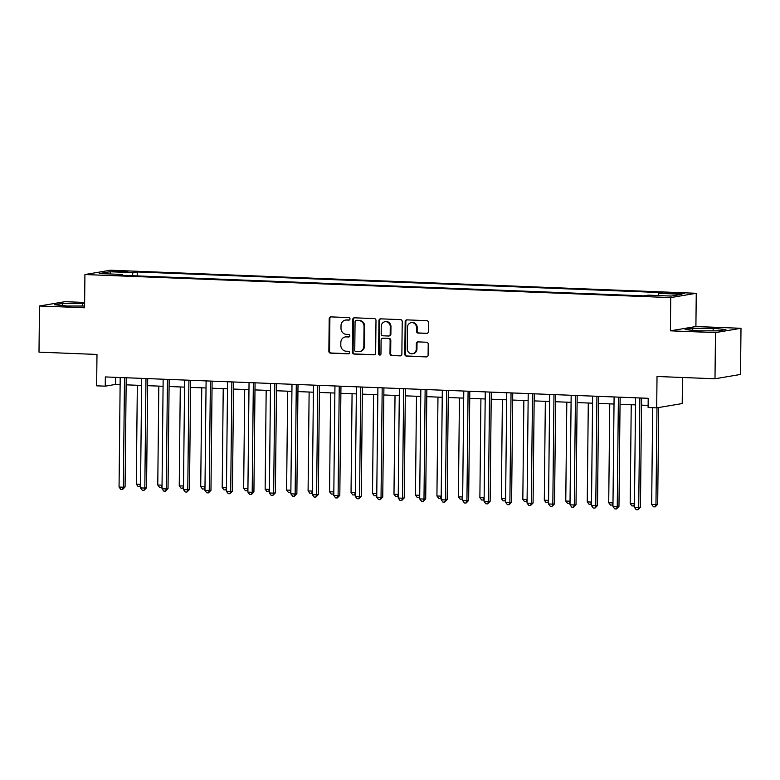 <?xml version="1.0" encoding="UTF-8"?>
<svg xmlns="http://www.w3.org/2000/svg" width="780" height="780" viewBox="0 0 780 780"><rect width="100%" height="100%" fill="white"/><g stroke="black" fill="none" stroke-linecap="round" stroke-linejoin="round"><path stroke-width="1.17" d="M349.986 318.903A1.268 1.18 -99.6 0 0 348.826 317.587L330.905 316.885A1.814 1.687 -99.6 0 0 329.199 318.63L328.858 351.253A1.814 1.687 -99.6 0 0 330.525 353.135L348.445 353.837A1.268 1.18 -99.6 0 0 349.635 352.619A1.268 1.18 -99.6 0 0 348.465 351.302L346.154 351.205A5.811 5.382 -99.6 0 1 340.811 345.199L340.84 342.478A5.811 5.382 -99.6 0 1 346.3 336.892L348.621 336.979A1.268 1.18 -99.6 0 0 349.81 335.761A1.268 1.18 -99.6 0 0 348.65 334.444L346.33 334.357A5.811 5.382 -99.6 0 1 340.997 328.341L341.016 325.621A5.811 5.382 -99.6 0 1 346.476 320.034L348.796 320.131A1.268 1.18 -99.6 0 0 349.986 318.903M680.784 293.026L672.652 293.339L676.367 293.777L684.499 293.465L680.784 293.026M426.631 333.43A1.814 1.687 -99.6 0 0 428.337 331.685L428.435 322.54A1.814 1.687 -99.6 0 0 426.767 320.658L406.868 319.878A1.814 1.687 -99.6 0 0 405.161 321.623L404.82 354.247A1.814 1.687 -99.6 0 0 406.487 356.119L426.387 356.909A1.814 1.687 -99.6 0 0 428.093 355.163L428.21 344.107A1.814 1.687 -99.6 0 0 426.543 342.225L418.031 341.894A1.814 1.687 -99.6 0 0 416.325 343.639L416.267 349.118A4.865 4.505 -99.6 0 1 412.561 353.73A4.865 4.505 -99.6 0 1 407.248 348.767L407.472 327.288A4.865 4.505 -99.6 0 1 411.167 322.676A4.865 4.505 -99.6 0 1 416.491 327.639L416.452 331.217A1.814 1.687 -99.6 0 0 418.119 333.099L427.264 333.323M84.63 302.455L65.003 301.675L39.487 305.994L39 352.151L96.983 354.442L96.652 385.827L105.242 386.168L105.339 376.935L648.2 398.297L648.102 407.531L656.692 407.872L682.207 403.552L682.481 377.481M715.484 332.602L741 328.292L695.906 326.518L670.39 330.827L715.484 332.602L714.997 378.768L657.023 376.486L656.692 407.872M670.39 330.827L670.732 297.599L84.922 274.54L110.448 270.221L696.257 293.28L670.732 297.599M39.487 305.994L84.581 307.769L84.922 274.54M375.989 320.473A1.814 1.687 -99.6 0 0 374.322 318.591L354.432 317.811A1.814 1.687 -99.6 0 0 352.726 319.556L352.385 352.18A1.814 1.687 -99.6 0 0 354.052 354.061L373.952 354.841A1.814 1.687 -99.6 0 0 375.648 353.096L375.989 320.473M380.65 318.844L400.549 319.625A1.814 1.687 -99.6 0 1 402.217 321.506L401.875 354.13A1.814 1.687 -99.6 0 1 400.169 355.875L391.657 355.534A1.814 1.687 -99.6 0 1 389.99 353.662L390.127 340.431A1.814 1.687 -99.6 0 0 388.459 338.549L382.805 338.325A1.814 1.687 -99.6 0 0 381.098 340.07L380.962 353.847A1.268 1.18 -99.6 0 1 379.987 355.056A1.268 1.18 -99.6 0 1 378.602 353.75L378.944 320.59A1.814 1.687 -99.6 0 1 380.65 318.844M741 328.292L740.512 374.449L714.997 378.768M116.23 271.713L127.881 271.557L120.51 270.991L112.632 271.294L116.23 271.713M122.782 275.34L122.441 274.462L118.267 275.165L643.948 295.864L648.121 295.152L671.307 296.069L681.934 294.265L658.739 293.358L662.912 292.646L137.231 271.957L133.058 272.659L131.957 275.701M122.441 274.462L99.245 273.546L109.873 271.752L133.058 272.659M695.906 326.518L696.257 293.28M105.242 386.168L115.586 384.413L120.13 384.589M126.145 384.832L141.599 385.437M147.615 385.671L163.078 386.285M169.094 386.519L184.548 387.124M190.564 387.368L206.027 387.972M212.043 388.206L227.497 388.82M233.512 389.054L248.966 389.668M254.982 389.902L270.445 390.507M276.461 390.751L291.915 391.355M297.931 391.589L313.394 392.203M319.41 392.438L334.864 393.042M340.88 393.286L356.343 393.89M362.359 394.124L377.812 394.738M383.828 394.973L399.292 395.577M405.308 395.821L420.761 396.425M426.777 396.659L442.24 397.273M448.247 397.507L463.71 398.122M469.726 398.356L485.18 398.96M491.195 399.204L506.659 399.808M512.675 400.043L528.128 400.657M534.144 400.891L549.608 401.495M555.623 401.739L571.077 402.344M577.093 402.577L592.556 403.192M598.572 403.426L614.026 404.03M620.042 404.274L635.505 404.878M641.521 405.113L648.121 405.376M115.664 377.335L115.586 384.413M137.192 275.906L137.231 271.957M657.95 295.542L658.739 293.358M110.994 274.004L109.873 271.752M84.62 303.635L62.273 303.43L54.58 304.726L67.324 306.033L84.601 306.033M725.897 329.55L713.164 328.253L692.747 328.253L685.054 329.55L697.798 330.856L718.214 330.856L725.897 329.55M62.244 305.516L62.273 303.43M82.66 306.033L82.69 303.43M692.718 330.33L692.747 328.253M713.134 330.856L713.164 328.253M349.343 320.005L347.168 319.917A5.811 5.382 -99.6 0 0 346.135 319.985L345.442 320.102M345.267 336.96L345.959 336.843A5.811 5.382 -99.6 0 1 346.993 336.775L349.167 336.863M330.935 316.885A1.814 1.687 -99.6 0 0 329.891 318.513L329.55 351.136A1.814 1.687 -99.6 0 0 331.217 353.018L348.991 353.71M354.461 317.811A1.814 1.687 -99.6 0 0 353.418 319.439L353.077 352.063A1.814 1.687 -99.6 0 0 354.744 353.944L374.605 354.724M356.255 320.424A1.268 1.18 -99.6 0 0 355.066 321.643L354.764 350.279A1.268 1.18 -99.6 0 0 355.933 351.595L358.381 351.692A5.811 5.382 -99.6 0 0 363.831 346.106L364.036 326.527A5.811 5.382 -99.6 0 0 358.702 320.522L356.947 320.307A1.268 1.18 -99.6 0 0 356.509 320.375M359.404 351.624L360.097 351.507A5.811 5.382 -99.6 0 0 364.523 345.988L363.831 346.106M356.947 320.307L359.395 320.404A5.811 5.382 -99.6 0 1 364.728 326.41L364.523 345.988M400.169 355.875L391.657 355.534M382.483 338.344L383.175 338.227A1.814 1.687 -99.6 0 1 383.497 338.208L389.142 338.432A1.814 1.687 -99.6 0 1 390.809 340.314L390.673 353.545A1.814 1.687 -99.6 0 0 392.34 355.417M380.679 318.844A1.814 1.687 -99.6 0 0 379.636 320.473L379.285 353.642A1.268 1.18 -99.6 0 0 380.328 354.939M390.263 326.703A4.865 4.505 -99.6 0 0 384.95 321.731A4.865 4.505 -99.6 0 0 381.244 326.342L381.166 333.908A1.814 1.687 -99.6 0 0 382.834 335.79L388.479 336.014A1.814 1.687 -99.6 0 0 390.185 334.269L390.263 326.703L390.956 326.586A4.865 4.505 -99.6 0 0 385.632 321.613L384.95 321.731M388.801 335.995L389.493 335.878A1.814 1.687 -99.6 0 0 390.877 334.152L390.185 334.269M390.956 326.586L390.877 334.152M411.167 322.676L411.86 322.559A4.865 4.505 -99.6 0 1 417.183 327.522L417.144 331.1A1.814 1.687 -99.6 0 0 418.811 332.982L427.294 333.314M412.561 353.73L413.254 353.613A4.865 4.505 -99.6 0 0 416.959 349.001L416.267 349.118M418.06 341.894A1.814 1.687 -99.6 0 0 417.007 343.522L416.959 349.001M406.897 319.878A1.814 1.687 -99.6 0 0 405.853 321.506L405.512 354.13A1.814 1.687 -99.6 0 0 407.18 356.002L427.05 356.791M137.329 385.271L136.295 484.146L140.566 484.312M140.546 486.379L138.079 486.505L136.295 484.146M140.566 484.39L139.796 486.574M124.507 377.686A1.852 1.716 -99.6 0 0 124.498 377.93L123.347 487.227L119.057 487.061L120.198 377.754A1.852 1.716 -99.6 0 0 120.188 377.52M126.214 377.754L125.073 486.944L123.347 487.227L122.558 489.489L120.832 489.43L119.057 487.061M125.073 486.944L122.558 489.489M158.808 386.119L157.774 484.994L162.035 485.16M162.016 487.227L159.549 487.354L157.774 484.994M162.035 485.238L161.265 487.422M180.278 386.958L179.244 485.833L183.514 486.008M183.495 488.075L181.028 488.202L179.244 485.833M183.514 486.077L182.744 488.27M201.757 387.806L200.723 486.681L204.984 486.847M204.964 488.914L202.498 489.04L200.723 486.681M204.984 486.925L204.214 489.109M145.987 378.534A1.852 1.716 -99.6 0 0 145.967 378.768L144.826 488.075L140.527 487.909L141.677 378.602A1.852 1.716 -99.6 0 0 141.658 378.358M147.693 378.602L146.552 487.783L144.826 488.075L144.027 490.337L142.311 490.269L140.527 487.909M146.552 487.783L144.027 490.337M167.456 379.373A1.852 1.716 -99.6 0 0 167.447 379.616L166.296 488.923L162.006 488.748L163.147 379.45A1.852 1.716 -99.6 0 0 163.137 379.207M169.162 379.441L168.022 488.631L166.296 488.923L165.496 491.185L163.78 491.117L162.006 488.748M168.022 488.631L165.496 491.185M188.935 380.221A1.852 1.716 -99.6 0 0 188.916 380.465L187.775 489.772L183.476 489.596L184.616 380.289A1.852 1.716 -99.6 0 0 184.607 380.055M190.642 380.289L189.491 489.479L187.775 489.772L186.976 492.034L185.26 491.965L183.476 489.596M189.491 489.479L186.976 492.034M223.226 388.654L222.193 487.529L226.463 487.695M226.444 489.762L223.977 489.889L222.193 487.529M226.463 487.773L225.693 489.957M210.405 381.069A1.852 1.716 -99.6 0 0 210.386 381.303L209.245 490.61L204.955 490.444L206.095 381.137A1.852 1.716 -99.6 0 0 206.086 380.894M212.111 381.137L210.97 490.318L209.245 490.61L208.445 492.872L206.729 492.804L204.955 490.444M210.97 490.318L208.445 492.872M244.705 389.493L243.662 488.368L247.933 488.543M247.913 490.61L245.447 490.737L243.662 488.368M247.933 488.611L247.162 490.805M266.175 390.341L265.142 489.216L269.412 489.382M269.392 491.449L266.916 491.585L265.142 489.216M269.412 489.46L268.642 491.644M287.654 391.19L286.611 490.064L290.881 490.23M290.862 492.297L288.395 492.424L286.611 490.064M290.881 490.308L290.111 492.492M309.124 392.028L308.09 490.912L312.361 491.078M312.331 493.145L309.865 493.272L308.09 490.912M312.361 491.156L311.59 493.34M330.593 392.876L329.56 491.751L333.83 491.917M333.811 493.984L331.344 494.12L329.56 491.751M333.83 491.995L333.06 494.188M231.884 381.917A1.852 1.716 -99.6 0 0 231.865 382.151L230.714 491.459L226.424 491.293L227.565 381.985A1.852 1.716 -99.6 0 0 227.555 381.742M233.591 381.976L232.44 491.166L230.714 491.459L229.924 493.72L228.208 493.652L226.424 491.293M232.44 491.166L229.924 493.72M253.354 382.756A1.852 1.716 -99.6 0 0 253.334 383L252.194 492.307L247.894 492.131L249.044 382.834A1.852 1.716 -99.6 0 0 249.034 382.59M255.06 382.824L253.919 492.014L252.194 492.307L251.394 494.569L249.678 494.5L247.894 492.131M253.919 492.014L251.394 494.569M274.833 383.604A1.852 1.716 -99.6 0 0 274.814 383.848L273.663 493.145L269.373 492.979L270.514 383.672A1.852 1.716 -99.6 0 0 270.504 383.438M276.529 383.672L275.389 492.853L273.663 493.145L272.873 495.407L271.157 495.339L269.373 492.979M275.389 492.853L272.873 495.407M296.302 384.452A1.852 1.716 -99.6 0 0 296.283 384.686L295.142 493.994L290.843 493.828L291.993 384.52A1.852 1.716 -99.6 0 0 291.974 384.277M298.009 384.52L296.868 493.701L295.142 493.994L294.343 496.255L292.627 496.187L290.843 493.828M296.868 493.701L294.343 496.255M317.772 385.291A1.852 1.716 -99.6 0 0 317.762 385.534L316.612 494.842L312.322 494.666L313.462 385.369A1.852 1.716 -99.6 0 0 313.453 385.125M319.478 385.359L318.337 494.549L316.612 494.842L315.822 497.104L314.096 497.035L312.322 494.666M318.337 494.549L315.822 497.104M352.072 393.724L351.039 492.599L355.31 492.765M355.28 494.832L352.814 494.959L351.039 492.599M355.3 492.843L354.529 495.027M339.251 386.139A1.852 1.716 -99.6 0 0 339.232 386.383L338.091 495.68L333.791 495.514L334.942 386.207A1.852 1.716 -99.6 0 0 334.922 385.973M340.957 386.207L339.817 495.398L338.091 495.68L337.291 497.942L335.575 497.884L333.791 495.514M339.817 495.398L337.291 497.942M373.542 394.573L372.508 493.447L376.779 493.613M376.76 495.68L374.293 495.807L372.508 493.447M376.779 493.691L376.009 495.875M360.721 386.987A1.852 1.716 -99.6 0 0 360.711 387.221L359.56 496.529L355.27 496.363L356.411 387.055A1.852 1.716 -99.6 0 0 356.401 386.812M362.427 387.055L361.286 496.236L359.56 496.529L358.761 498.79L357.045 498.722L355.27 496.363M361.286 496.236L358.761 498.79M395.021 395.411L393.988 494.286L398.248 494.462M398.229 496.529L395.762 496.655L393.988 494.286M398.248 494.53L397.478 496.723M382.2 387.826A1.852 1.716 -99.6 0 0 382.18 388.069L381.04 497.377L376.74 497.201L377.89 387.904A1.852 1.716 -99.6 0 0 377.871 387.66M383.906 387.894L382.756 497.084L381.04 497.377L380.24 499.639L378.524 499.57L376.74 497.201M382.756 497.084L380.24 499.639M416.491 396.26L415.457 495.134L419.728 495.3M419.708 497.367L417.241 497.494L415.457 495.134M419.728 495.378L418.957 497.562M403.669 388.674A1.852 1.716 -99.6 0 0 403.65 388.918L402.509 498.225L398.219 498.049L399.36 388.742A1.852 1.716 -99.6 0 0 399.35 388.508M405.376 388.742L404.235 497.933L402.509 498.225L401.71 500.487L399.994 500.419L398.219 498.049M404.235 497.933L401.71 500.487M437.97 397.108L436.927 495.982L441.197 496.148M441.178 498.215L438.711 498.342L436.927 495.982M441.197 496.226L440.427 498.41M425.149 389.522A1.852 1.716 -99.6 0 0 425.129 389.756L423.988 499.063L419.689 498.898L420.829 389.59A1.852 1.716 -99.6 0 0 420.82 389.347M426.855 389.59L425.704 498.771L423.988 499.063L423.189 501.325L421.473 501.257L419.689 498.898M425.704 498.771L423.189 501.325M459.44 397.946L458.406 496.821L462.677 496.997M462.657 499.063L460.19 499.19L458.406 496.821M462.677 497.065L461.906 499.258M446.618 390.37A1.852 1.716 -99.6 0 0 446.599 390.604L445.458 499.912L441.158 499.746L442.309 390.439A1.852 1.716 -99.6 0 0 442.299 390.195M448.325 390.429L447.184 499.619L445.458 499.912L444.659 502.174L442.942 502.106L441.158 499.746M447.184 499.619L444.659 502.174M480.919 398.794L479.875 497.669L484.146 497.835M484.127 499.902L481.66 500.038L479.875 497.669M484.146 497.913L483.376 500.097M502.388 399.643L501.355 498.517L505.625 498.683M505.596 500.75L503.129 500.877L501.355 498.517M505.625 498.761L504.855 500.945M523.858 400.481L522.824 499.366L527.095 499.531M527.075 501.599L524.608 501.725L522.824 499.366M527.095 499.609L526.325 501.793M545.337 401.329L544.303 500.204L548.574 500.37M548.545 502.437L546.078 502.574L544.303 500.204M548.574 500.448L547.804 502.642M566.807 402.178L565.773 501.052L570.043 501.218M570.024 503.285L567.557 503.412L565.773 501.052M570.043 501.296L569.273 503.48M588.286 403.026L587.252 501.901L591.513 502.067M591.493 504.133L589.027 504.26L587.252 501.901M591.513 502.144L590.743 504.328M609.755 403.865L608.722 502.739L612.992 502.915M612.973 504.982L610.506 505.108L608.722 502.739M612.992 502.983L612.222 505.177M631.234 404.713L630.201 503.587L634.462 503.753M634.442 505.82L631.975 505.947L630.201 503.587M634.462 503.831L633.692 506.015M652.684 407.716L651.67 504.436L655.96 504.601L657.686 504.309L658.7 407.531M657.686 504.309L655.171 506.863L655.96 504.601L656.975 407.823M655.171 506.863L653.455 506.795L651.67 504.436M468.098 391.209A1.852 1.716 -99.6 0 0 468.078 391.453L466.927 500.76L462.637 500.584L463.778 391.287A1.852 1.716 -99.6 0 0 463.769 391.043M469.804 391.277L468.653 500.467L466.927 500.76L466.138 503.022L464.422 502.954L462.637 500.584M468.653 500.467L466.138 503.022M489.567 392.057A1.852 1.716 -99.6 0 0 489.548 392.301L488.407 501.599L484.107 501.433L485.257 392.125A1.852 1.716 -99.6 0 0 485.248 391.892M491.273 392.125L490.132 501.306L488.407 501.599L487.607 503.86L485.891 503.792L484.107 501.433M490.132 501.306L487.607 503.86M511.036 392.906A1.852 1.716 -99.6 0 0 511.027 393.139L509.876 502.447L505.586 502.281L506.727 392.974A1.852 1.716 -99.6 0 0 506.717 392.73M512.743 392.974L511.602 502.154L509.876 502.447L509.087 504.709L507.361 504.641L505.586 502.281M511.602 502.154L509.087 504.709M532.516 393.744A1.852 1.716 -99.6 0 0 532.496 393.988L531.356 503.295L527.056 503.119L528.206 393.822A1.852 1.716 -99.6 0 0 528.187 393.578M534.222 393.812L533.081 503.002L531.356 503.295L530.556 505.557L528.84 505.489L527.056 503.119M533.081 503.002L530.556 505.557M553.985 394.592A1.852 1.716 -99.6 0 0 553.975 394.836L552.825 504.133L548.535 503.968L549.676 394.66A1.852 1.716 -99.6 0 0 549.666 394.427M555.692 394.66L554.551 503.851L552.825 504.133L552.035 506.395L550.309 506.337L548.535 503.968M554.551 503.851L552.035 506.395M575.465 395.44A1.852 1.716 -99.6 0 0 575.445 395.674L574.304 504.982L570.005 504.816L571.155 395.509A1.852 1.716 -99.6 0 0 571.135 395.265M577.171 395.509L576.03 504.689L574.304 504.982L573.505 507.244L571.789 507.175L570.005 504.816M576.03 504.689L573.505 507.244M596.934 396.279A1.852 1.716 -99.6 0 0 596.924 396.523L595.774 505.83L591.484 505.654L592.625 396.357A1.852 1.716 -99.6 0 0 592.615 396.113M598.64 396.347L597.5 505.537L595.774 505.83L594.974 508.092L593.258 508.024L591.484 505.654M597.5 505.537L594.974 508.092M618.413 397.127A1.852 1.716 -99.6 0 0 618.394 397.371L617.253 506.678L612.953 506.503L614.094 397.195A1.852 1.716 -99.6 0 0 614.084 396.962M620.12 397.195L618.969 506.386L617.253 506.678L616.453 508.94L614.737 508.872L612.953 506.503M618.969 506.386L616.453 508.94M639.883 397.976A1.852 1.716 -99.6 0 0 639.863 398.209L638.722 507.517L634.433 507.351L635.573 398.044A1.852 1.716 -99.6 0 0 635.563 397.8M641.589 398.044L640.448 507.224L638.722 507.517L637.923 509.779L636.207 509.71L634.433 507.351M640.448 507.224L637.923 509.779M120.5 271.879L120.51 270.991M124.273 271.908L124.283 271.138M347.168 319.917L346.476 320.034M346.993 336.775L346.3 336.892M331.217 353.018L330.525 353.135M329.55 351.136L328.858 351.253M329.891 318.513L329.199 318.63M374.575 354.734L373.952 354.841M354.744 353.944L354.052 354.061M353.077 352.063L352.385 352.18M353.418 319.439L352.726 319.556M364.728 326.41L364.036 326.527M359.395 320.404L358.702 320.522M390.673 353.545L389.99 353.662M390.809 340.314L390.127 340.431M389.142 338.432L388.459 338.549M383.497 338.208L382.805 338.325M379.285 353.642L378.602 353.75M379.636 320.473L378.944 320.59M418.811 332.982L418.119 333.099M417.144 331.1L416.452 331.217M417.183 327.522L416.491 327.639M417.007 343.522L416.325 343.639M427.021 356.801L426.387 356.909M407.18 356.002L406.487 356.119M405.512 354.13L404.82 354.247M405.853 321.506L405.161 321.623M124.498 377.93L125.648 377.735M145.967 378.768L147.118 378.573M167.447 379.616L168.597 379.421M188.916 380.465L190.066 380.269M210.386 381.303L211.546 381.108M231.865 382.151L233.015 381.956M253.334 383L254.494 382.805M274.814 383.848L275.964 383.653M296.283 384.686L297.433 384.491M317.762 385.534L318.913 385.34M339.232 386.383L340.382 386.188M360.711 387.221L361.861 387.026M382.18 388.069L383.331 387.875M403.65 388.918L404.81 388.723M425.129 389.756L426.28 389.561M446.599 390.604L447.759 390.409M468.078 391.453L469.228 391.258M489.548 392.301L490.698 392.106M511.027 393.139L512.177 392.944M532.496 393.988L533.647 393.793M553.975 394.836L555.126 394.641M575.445 395.674L576.596 395.479M596.924 396.523L598.075 396.328M618.394 397.371L619.544 397.176M639.863 398.209L641.024 398.014M356.723 320.317L356.031 320.434"/></g></svg>

